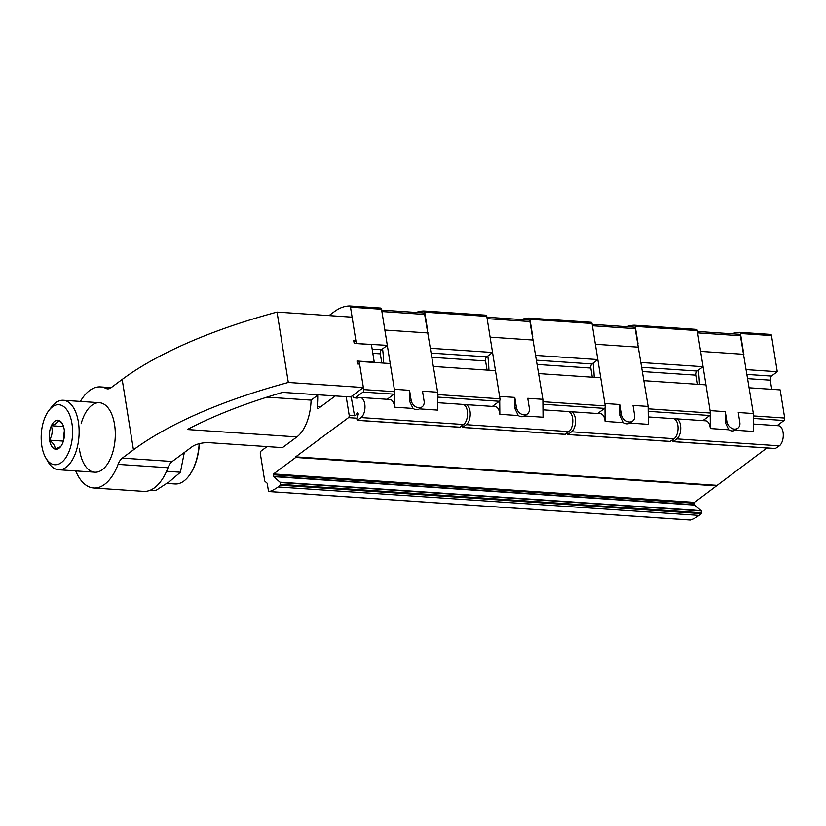 <?xml version="1.0" encoding="UTF-8"?>
<svg xmlns="http://www.w3.org/2000/svg" width="826" height="826" viewBox="0 0 826 826"><rect width="100%" height="100%" fill="white"/><g stroke="black" fill="none" stroke-linecap="round" stroke-linejoin="round"><path stroke-width="1.24" d="M352.681 395.489A4.749 2.468 -86.1 0 0 354.622 397.884A4.749 2.468 -86.1 0 0 355.645 397.543L363.027 392.071A1.9 0.991 -86.1 0 0 363.698 389.604L359.186 361.447L390.223 363.543L394.725 391.7A1.9 0.991 -86.1 0 1 394.064 394.167L387.146 399.299M777.121 425.638L784.029 420.506A1.9 0.991 -86.1 0 0 784.7 418.039L780.188 389.893L749.244 387.797M702.905 420.62L709.813 415.499A1.9 0.991 -86.1 0 0 710.484 413.031L705.972 384.875L643.991 380.693M597.652 413.516L604.56 408.385A1.9 0.991 -86.1 0 0 605.231 405.917L600.719 377.761L538.738 373.579M753.374 414.125L753.663 415.943A1.9 0.991 93.9 0 1 753.405 417.873M648.121 407.022L648.41 408.839A1.9 0.991 93.9 0 1 648.152 410.759M542.868 399.908L543.157 401.725A1.9 0.991 93.9 0 1 542.909 403.656M359.186 361.447L357.276 362.862M771.752 389.314L770.286 380.177A3.17 1.642 -86.1 0 1 771.412 376.067L777.276 371.71L771.494 335.604A1.9 0.991 -86.1 0 0 770.668 334.416A1.9 0.991 -86.1 0 0 770.627 334.416L739.673 332.32M697.536 384.307L696.07 375.169A3.17 1.642 -86.1 0 1 697.196 371.05L703.06 366.692L697.278 330.586A1.9 0.991 -86.1 0 0 696.452 329.398A1.9 0.991 -86.1 0 0 696.411 329.398L634.43 325.217M592.283 377.193L590.827 368.055A3.17 1.642 -86.1 0 1 591.943 363.946L597.807 359.578L592.025 323.482A1.9 0.991 -86.1 0 0 591.21 322.295A1.9 0.991 -86.1 0 0 591.158 322.295L529.177 318.103A1.9 0.991 93.9 0 1 529.962 319.29L532.76 336.781M381.788 362.975L380.321 353.838A3.17 1.642 -86.1 0 1 381.436 349.718L387.311 345.361L381.529 309.254A1.9 0.991 -86.1 0 0 380.703 308.067A1.9 0.991 -86.1 0 0 380.662 308.067L349.708 305.981M746.332 369.614L777.276 371.71M641.079 362.511L703.06 366.692M535.826 355.397L597.807 359.578M355.913 343.533L387.311 345.361M731.929 333.776A78.821 40.949 93.9 0 1 739.59 332.32A1.9 0.991 93.9 0 1 739.631 332.32A1.9 0.991 93.9 0 1 740.457 333.508L743.266 350.998M626.686 326.673A78.821 40.949 93.9 0 1 634.347 325.207A1.9 0.991 93.9 0 1 634.389 325.207A1.9 0.991 93.9 0 1 635.204 326.394L638.013 343.895M356.274 343.265L350.492 307.158A1.9 0.991 -86.1 0 0 349.666 305.971A1.9 0.991 -86.1 0 0 349.625 305.971A78.821 40.949 -86.1 0 0 334.344 311.65L329.006 315.604M521.433 319.559A78.821 40.949 93.9 0 1 529.094 318.093A1.9 0.991 93.9 0 1 529.136 318.103L591.21 322.295M689.978 519.977A1.9 0.991 -86.1 0 0 690.175 520.029A1.9 0.991 -86.1 0 0 690.381 519.998A79.141 41.114 -86.1 0 0 699.106 515.403L701.481 513.638L701.419 511.005L694.707 505.078L694.532 502.394L766.879 448.012M267.056 446.598L260.985 451.11A1.9 0.991 -86.1 0 0 260.314 453.577L264.619 480.412A1.9 0.991 -86.1 0 0 265.094 481.444L266.839 482.931A1.9 0.991 -86.1 0 1 267.314 483.974L268.347 490.396A1.9 0.991 -86.1 0 0 269.173 491.584A1.9 0.991 -86.1 0 0 269.369 491.563A79.141 41.114 -86.1 0 0 278.094 486.968L280.479 485.203L280.406 482.57L273.705 476.643L694.707 505.078M716.741 485.894L295.739 457.459L273.53 473.959L273.705 476.643M295.739 457.459L295.646 456.871L716.648 485.316M295.646 456.871L348.479 417.636A1.9 0.991 -86.1 0 0 349.15 415.168L346.187 396.666M492.399 406.402L499.307 401.271A1.9 0.991 -86.1 0 0 499.978 398.803L495.476 370.657L433.495 366.465M437.615 392.794L437.914 394.611A1.9 0.991 93.9 0 1 437.656 396.542M487.041 370.089L485.574 360.941A3.17 1.642 -86.1 0 1 486.69 356.832L492.564 352.475L486.772 316.368A1.9 0.991 -86.1 0 0 485.956 315.181A1.9 0.991 -86.1 0 0 485.915 315.181L423.924 310.989M430.573 348.283L492.564 352.475M416.18 312.455A78.821 40.949 93.9 0 1 423.841 310.989A1.9 0.991 93.9 0 1 423.883 310.989A1.9 0.991 93.9 0 1 424.709 312.176L427.507 329.677M317.711 395.2A50.654 26.318 -86.1 0 1 317.256 406.444A1.9 0.991 -86.1 0 0 318.103 408.519A1.9 0.991 -86.1 0 0 318.516 408.385L335.211 395.984A1.9 0.991 -86.1 0 0 335.273 395.933M80.38 401.426A50.654 26.318 93.9 0 1 100.514 386.919A50.654 26.318 93.9 0 1 105.924 388.406A15.828 8.219 93.9 0 0 107.607 388.87A15.828 8.219 93.9 0 0 111.025 387.745L122.176 379.454A300.736 104.107 -9.1 0 1 277.04 312.094L352.093 317.163L355.851 340.632L353.941 342.047M355.851 340.632L353.693 340.477L354.158 343.41L371.432 344.576L374.25 362.18L356.977 361.014L357.451 363.946L359.609 364.09L363.368 387.549L350.668 396.976L282.678 392.381A278.579 96.436 -9.1 0 0 187.306 429.52L296.885 436.913L282.451 447.64L209.308 442.695A12.658 4.388 -9.1 0 0 192.169 446.68L172.221 461.497A15.828 8.219 93.9 0 0 168.019 467.743A50.654 26.318 93.9 0 1 143.61 491.367L93.689 487.99A50.654 26.318 93.9 0 1 75.693 470.913M318.268 394.787L311.082 400.125A37.986 19.731 93.9 0 1 296.885 436.913M93.689 487.99A50.654 26.318 93.9 0 0 118.087 464.377A15.828 8.219 93.9 0 1 122.3 458.12L172.221 461.497M277.04 312.094L288.305 382.479L363.368 387.549M288.305 382.479A300.736 104.107 170.9 0 0 133.451 449.84L122.3 458.12M266.963 397.151L311.082 400.125M81.144 423.686A34.826 18.089 93.9 0 1 109.941 410.615A34.826 18.089 93.9 0 1 106.213 465.781A34.826 18.089 93.9 0 1 102.269 469.715A34.826 18.089 93.9 0 1 79.43 448.952M58.615 420.331A14.558 7.568 -86.1 0 0 51.408 425.689L51.326 425.855A14.558 7.568 -86.1 0 0 49.57 440.062L49.601 440.258A14.558 7.568 -86.1 0 0 55.053 449.117L55.166 449.148A14.558 7.568 -86.1 0 0 60.701 446.587A14.558 7.568 -86.1 0 0 62.373 443.799L62.446 443.634A14.558 7.568 -86.1 0 0 64.201 429.417L64.17 429.231A14.558 7.568 -86.1 0 0 62.26 423.521A14.558 7.568 -86.1 0 0 58.718 420.362L58.615 420.331C58.326 422.262 55.92 424.037 51.408 425.689M51.326 425.855C52.864 430.687 52.275 435.426 49.57 440.062M49.601 440.258C53.514 443.325 55.332 446.288 55.053 449.117M55.166 449.148L59.668 447.062M188.751 476.148A40.515 21.053 -86.1 0 0 188.937 475.91A40.515 21.053 -86.1 0 0 199.376 443.665M166.914 483.427L175.019 483.974A41.155 21.383 -86.1 0 0 183.899 481.031A41.155 21.383 -86.1 0 0 188.555 476.385A41.155 21.383 -86.1 0 0 199.159 443.727M45.802 457.924L48.094 461.858A34.826 18.089 -86.1 0 0 58.594 469.757A34.826 18.089 -86.1 0 0 66.101 467.279A34.826 18.089 -86.1 0 0 79.079 429.014A34.826 18.089 -86.1 0 0 63.282 400.269A34.826 18.089 -86.1 0 0 51.821 406.691L49.023 410.285A30.077 15.622 -86.1 0 0 45.802 457.924A30.077 15.622 -86.1 0 0 61.351 462.601A30.077 15.622 -86.1 0 0 71.325 420.341A30.077 15.622 -86.1 0 0 49.023 410.285M62.704 424.368L58.718 420.362M64.356 430.573L63.282 441.456M64.418 431.265A12.658 6.577 -86.1 0 0 63.943 433.867A12.658 6.577 -86.1 0 0 63.881 439.195M63.55 426.557L51.346 425.731M63.055 441.094L49.56 440.186M184.312 452.514L180.419 472.224L169.557 481.517L155.68 490.592L150.229 490.231M180.419 472.224L167.244 471.336M527.401 413.929L524.603 415.984C522.579 417.109 520.463 416.965 518.274 415.55L514.897 408.509L514.794 397.42L516.395 407.394A7.599 5.937 -126.6 0 0 520.814 413.826A7.599 5.937 -126.6 0 0 527.401 413.929A7.599 5.937 -126.6 0 0 529.352 408.271L527.752 398.297L542.868 399.319L529.91 321.541A2.53 1.311 -86.1 0 0 528.826 320.065L486.917 317.225M524.603 415.984L543.033 417.223L542.868 399.319M564.881 434.29L568.877 431.616A10.449 5.431 -86.1 0 0 572.779 420.135A10.449 5.431 -86.1 0 0 568.04 411.513L542.961 409.82M462.395 425.421L462.498 427.455L466.329 424.688A10.449 5.431 -86.1 0 0 470.221 413.207A10.449 5.431 -86.1 0 0 465.482 404.585A10.449 5.431 -86.1 0 0 464.449 404.709L464.088 404.812M465.482 404.585L495.166 406.588A10.449 5.431 -86.1 0 1 499.844 414.311L518.274 415.55M499.844 414.311L499.72 400.734M499.689 396.986L489.581 333.869M488.92 370.213A82.311 42.756 -86.1 0 0 487.815 355.996M499.689 396.397L514.794 397.42M490.2 337.163L533.379 340.085M632.654 421.043L629.856 423.088C627.832 424.213 625.716 424.079 623.527 422.664L620.15 415.612L620.047 404.534L621.648 414.507A7.599 5.937 -126.6 0 0 626.056 420.94A7.599 5.937 -126.6 0 0 632.654 421.043A7.599 5.937 -126.6 0 0 634.605 415.375L633.005 405.411L648.121 406.433L635.163 328.655A2.53 1.311 -86.1 0 0 634.079 327.168L592.17 324.339M629.856 423.088L648.276 424.337L648.121 406.433M670.134 441.404L674.13 438.72A10.449 5.431 -86.1 0 0 678.022 427.248A10.449 5.431 -86.1 0 0 673.283 418.627L648.214 416.934M567.648 432.525L567.751 434.559L571.582 431.791A10.449 5.431 -86.1 0 0 575.474 420.32A10.449 5.431 -86.1 0 0 570.735 411.699A10.449 5.431 -86.1 0 0 569.692 411.813L569.341 411.916M570.735 411.699L600.419 413.702A10.449 5.431 -86.1 0 1 605.097 421.415L623.527 422.664M605.097 421.415L604.973 407.848M604.942 404.1L594.834 340.973M594.173 377.327A82.311 42.756 -86.1 0 0 593.068 363.099M604.931 403.511L620.047 404.534M595.453 344.277L638.632 347.188M422.148 406.826L419.35 408.87C417.326 409.995 415.22 409.851 413.021 408.447L409.644 401.395L409.541 390.316L411.141 400.28A7.599 5.937 -126.6 0 0 415.561 406.722A7.599 5.937 -126.6 0 0 422.148 406.826A7.599 5.937 -126.6 0 0 424.099 401.157L422.499 391.183L437.615 392.205L424.657 314.438A2.53 1.311 -86.1 0 0 423.573 312.951L381.664 310.122M419.35 408.87L437.78 410.119L437.615 392.205M459.628 427.187L463.634 424.502A10.449 5.431 -86.1 0 0 467.526 413.031A10.449 5.431 -86.1 0 0 462.787 404.399L437.708 402.706M351.153 396.614L354.499 415.788A9.179 4.77 -86.1 0 0 356.625 414.156L356.77 413.816A1.425 0.743 -86.1 0 1 357.555 412.763A1.425 0.743 -86.1 0 1 358.112 414.745L356.915 419.154L357.255 420.341L361.076 417.574A10.449 5.431 -86.1 0 0 364.968 406.103A10.449 5.431 -86.1 0 0 360.229 397.471A10.449 5.431 -86.1 0 0 359.196 397.595L356.378 397.946A4.749 2.468 -86.1 0 1 355.975 397.977L354.622 397.884M360.229 397.471L389.913 399.485A10.449 5.431 -86.1 0 1 394.601 407.197L413.021 408.447M394.601 407.197L394.477 393.63M394.436 389.882L384.327 326.755M383.677 363.099A82.311 42.756 -86.1 0 0 382.572 348.882M394.436 389.294L409.541 390.316M384.947 330.059L428.126 332.971M737.907 428.147L735.109 430.201C733.085 431.327 730.969 431.182 728.78 429.778L725.404 422.726L725.3 411.647L726.901 421.611A7.599 5.937 -126.6 0 0 731.309 428.054A7.599 5.937 -126.6 0 0 737.907 428.147A7.599 5.937 -126.6 0 0 739.848 422.489L738.258 412.515L753.364 413.537L740.416 335.759A2.53 1.311 -86.1 0 0 739.332 334.282L697.412 331.453M735.109 430.201L753.529 431.451L753.364 413.537M775.387 448.518L779.383 445.834A10.449 5.431 -86.1 0 0 783.275 434.352A10.449 5.431 -86.1 0 0 778.536 425.731L753.467 424.037M672.901 439.639L673.004 441.673L676.835 438.905A10.449 5.431 -86.1 0 0 680.727 427.424A10.449 5.431 -86.1 0 0 675.988 418.803A10.449 5.431 -86.1 0 0 674.945 418.927L674.594 419.03M675.988 418.803L705.672 420.816A10.449 5.431 -86.1 0 1 710.35 428.529L728.78 429.778M710.35 428.529L710.226 414.962M710.195 411.214L700.087 348.087M699.426 384.431A82.311 42.756 -86.1 0 0 698.321 370.213M710.184 410.625L725.3 411.647M700.696 351.391L743.875 354.302M355.645 397.543L358.67 397.75M753.415 418.441L784.029 420.506M648.162 411.327L709.813 415.499M542.909 404.224L604.56 408.385M363.027 392.071L394.064 394.167M753.663 415.943L784.7 418.039M648.41 408.839L710.484 413.031M543.157 401.725L605.231 405.917M363.698 389.604L394.725 391.7M747.778 378.659L770.286 380.177M642.525 371.545L696.07 375.169M537.282 364.442L590.827 368.055M372.836 353.332L380.321 353.838M747.107 374.426L771.412 376.067M641.854 367.312L697.196 371.05M536.601 360.208L591.943 363.946M372.154 349.099L381.436 349.718M740.457 333.508L771.494 335.604M635.204 326.394L697.278 330.586M529.962 319.29L592.025 323.482M350.492 307.158L381.529 309.254M280.479 485.203L701.481 513.638M278.094 486.968L699.106 515.403M280.695 484.377L701.708 512.822M280.406 482.57L701.419 511.005M280.251 482.219L701.253 510.664M273.54 476.292L694.552 504.738M273.303 474.774L694.305 503.22M273.53 473.959L694.532 502.394M348.479 417.636L357.173 418.224M349.15 415.168L354.189 415.509M437.656 397.11L499.307 401.271M437.914 394.611L499.978 398.803M432.029 357.328L485.574 360.941M431.348 353.094L486.69 356.832M424.709 312.176L486.772 316.368M269.369 491.563L690.381 519.998M317.256 406.444L320.798 406.691M118.087 464.377L168.019 467.743M105.924 388.406L109.342 388.643M122.176 379.454L133.451 449.84M462.684 427.393L565.242 434.321M466.329 424.688L568.877 431.616M487.144 318.65L529.91 321.541M516.395 407.394L514.897 408.509M567.937 434.497L670.495 441.425M571.582 431.791L674.13 438.72M592.397 325.764L635.163 328.655M621.648 414.507L620.15 415.612M357.431 420.279L459.989 427.207M361.076 417.574L463.634 424.502M356.45 398.08L357.359 398.132M356.625 414.156L358.195 414.27M356.77 413.816L358.205 413.909M381.891 311.547L424.657 314.438M411.141 400.28L409.644 401.395M673.19 441.611L775.738 448.539M676.835 438.905L779.383 445.834M697.65 332.878L740.416 335.759M726.901 421.611L725.404 422.726M739.631 332.32L770.668 334.416M634.389 325.207L696.452 329.398M349.666 305.971L380.703 308.067M423.883 310.989L485.956 315.181M269.173 491.584L690.175 520.029M100.514 386.919L111.159 387.642M99.45 402.716L63.282 400.269M94.753 472.204L58.594 469.757M462.498 427.455L565.056 434.383M567.751 434.559L670.309 441.487M357.255 420.341L459.803 427.269M673.004 441.673L775.562 448.601"/></g></svg>
